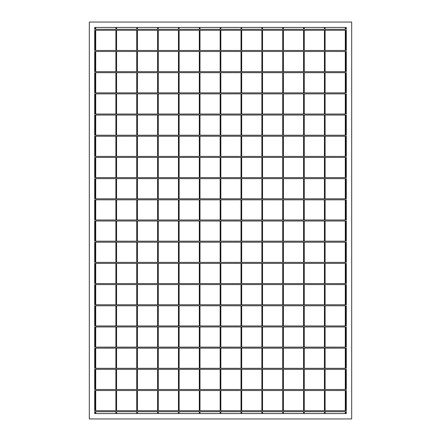 <?xml version="1.0" encoding="UTF-8"?>
<svg xmlns="http://www.w3.org/2000/svg" width="441" height="441" viewBox="0 0 441 441"><rect width="100%" height="100%" fill="white"/><g stroke="black" fill="none" stroke-linecap="round" stroke-linejoin="round"><path stroke-width="0.66" d="M346.295 413.57L345.959 413.57L345.959 411.718L346.295 411.718L346.295 413.57M345.286 413.57L325.105 413.57L325.105 411.718L345.286 411.718L345.286 413.57M345.959 27.43L346.295 27.43L346.295 29.282L345.959 29.282L345.959 27.43M325.105 27.43L345.286 27.43L345.286 29.282L325.105 29.282L325.105 27.43M346.295 219.993L345.959 219.993L345.959 199.812L346.295 199.812L346.295 219.993M95.041 219.993L94.705 219.993L94.705 199.812L95.041 199.812L95.041 219.993M115.895 219.993L95.714 219.993L95.714 199.812L115.895 199.812L115.895 219.993M136.749 219.993L116.567 219.993L116.567 199.812L136.749 199.812L136.749 219.993M157.602 219.993L137.421 219.993L137.421 199.812L157.602 199.812L157.602 219.993M178.456 219.993L158.275 219.993L158.275 199.812L178.456 199.812L178.456 219.993M199.31 219.993L179.129 219.993L179.129 199.812L199.31 199.812L199.31 219.993M220.164 219.993L199.982 219.993L199.982 199.812L220.164 199.812L220.164 219.993M241.018 219.993L220.836 219.993L220.836 199.812L241.018 199.812L241.018 219.993M261.871 219.993L241.69 219.993L241.69 199.812L261.871 199.812L261.871 219.993M282.725 219.993L262.544 219.993L262.544 199.812L282.725 199.812L282.725 219.993M303.579 219.993L283.398 219.993L283.398 199.812L303.579 199.812L303.579 219.993M324.433 219.993L304.251 219.993L304.251 199.812L324.433 199.812L324.433 219.993M345.286 219.993L325.105 219.993L325.105 199.812L345.286 199.812L345.286 219.993M346.295 221.007L345.959 221.007L345.959 241.188L346.295 241.188L346.295 221.007M345.286 221.007L325.105 221.007L325.105 241.188L345.286 241.188L345.286 221.007M324.433 221.007L304.251 221.007L304.251 241.188L324.433 241.188L324.433 221.007M303.579 221.007L283.398 221.007L283.398 241.188L303.579 241.188L303.579 221.007M282.725 221.007L262.544 221.007L262.544 241.188L282.725 241.188L282.725 221.007M261.871 221.007L241.69 221.007L241.69 241.188L261.871 241.188L261.871 221.007M241.018 221.007L220.836 221.007L220.836 241.188L241.018 241.188L241.018 221.007M220.164 221.007L199.982 221.007L199.982 241.188L220.164 241.188L220.164 221.007M199.31 221.007L179.129 221.007L179.129 241.188L199.31 241.188L199.31 221.007M178.456 221.007L158.275 221.007L158.275 241.188L178.456 241.188L178.456 221.007M157.602 221.007L137.421 221.007L137.421 241.188L157.602 241.188L157.602 221.007M136.749 221.007L116.567 221.007L116.567 241.188L136.749 241.188L136.749 221.007M115.895 221.007L95.714 221.007L95.714 241.188L115.895 241.188L115.895 221.007M95.041 221.007L94.705 221.007L94.705 241.188L95.041 241.188L95.041 221.007M346.295 242.197L345.959 242.197L345.959 262.378L346.295 262.378L346.295 242.197M345.286 242.197L325.105 242.197L325.105 262.378L345.286 262.378L345.286 242.197M324.433 242.197L304.251 242.197L304.251 262.378L324.433 262.378L324.433 242.197M303.579 242.197L283.398 242.197L283.398 262.378L303.579 262.378L303.579 242.197M282.725 242.197L262.544 242.197L262.544 262.378L282.725 262.378L282.725 242.197M261.871 242.197L241.69 242.197L241.69 262.378L261.871 262.378L261.871 242.197M241.018 242.197L220.836 242.197L220.836 262.378L241.018 262.378L241.018 242.197M220.164 242.197L199.982 242.197L199.982 262.378L220.164 262.378L220.164 242.197M199.31 242.197L179.129 242.197L179.129 262.378L199.31 262.378L199.31 242.197M178.456 242.197L158.275 242.197L158.275 262.378L178.456 262.378L178.456 242.197M157.602 242.197L137.421 242.197L137.421 262.378L157.602 262.378L157.602 242.197M136.749 242.197L116.567 242.197L116.567 262.378L136.749 262.378L136.749 242.197M115.895 242.197L95.714 242.197L95.714 262.378L115.895 262.378L115.895 242.197M95.041 242.197L94.705 242.197L94.705 262.378L95.041 262.378L95.041 242.197M346.295 263.387L345.959 263.387L345.959 283.569L346.295 283.569L346.295 263.387M345.286 263.387L325.105 263.387L325.105 283.569L345.286 283.569L345.286 263.387M324.433 263.387L304.251 263.387L304.251 283.569L324.433 283.569L324.433 263.387M303.579 263.387L283.398 263.387L283.398 283.569L303.579 283.569L303.579 263.387M282.725 263.387L262.544 263.387L262.544 283.569L282.725 283.569L282.725 263.387M261.871 263.387L241.69 263.387L241.69 283.569L261.871 283.569L261.871 263.387M241.018 263.387L220.836 263.387L220.836 283.569L241.018 283.569L241.018 263.387M220.164 263.387L199.982 263.387L199.982 283.569L220.164 283.569L220.164 263.387M199.31 263.387L179.129 263.387L179.129 283.569L199.31 283.569L199.31 263.387M178.456 263.387L158.275 263.387L158.275 283.569L178.456 283.569L178.456 263.387M157.602 263.387L137.421 263.387L137.421 283.569L157.602 283.569L157.602 263.387M136.749 263.387L116.567 263.387L116.567 283.569L136.749 283.569L136.749 263.387M115.895 263.387L95.714 263.387L95.714 283.569L115.895 283.569L115.895 263.387M95.041 263.387L94.705 263.387L94.705 283.569L95.041 283.569L95.041 263.387M346.295 284.577L345.959 284.577L345.959 304.759L346.295 304.759L346.295 284.577M345.286 284.577L325.105 284.577L325.105 304.759L345.286 304.759L345.286 284.577M324.433 284.577L304.251 284.577L304.251 304.759L324.433 304.759L324.433 284.577M303.579 284.577L283.398 284.577L283.398 304.759L303.579 304.759L303.579 284.577M282.725 284.577L262.544 284.577L262.544 304.759L282.725 304.759L282.725 284.577M261.871 284.577L241.69 284.577L241.69 304.759L261.871 304.759L261.871 284.577M241.018 284.577L220.836 284.577L220.836 304.759L241.018 304.759L241.018 284.577M220.164 284.577L199.982 284.577L199.982 304.759L220.164 304.759L220.164 284.577M199.31 284.577L179.129 284.577L179.129 304.759L199.31 304.759L199.31 284.577M178.456 284.577L158.275 284.577L158.275 304.759L178.456 304.759L178.456 284.577M157.602 284.577L137.421 284.577L137.421 304.759L157.602 304.759L157.602 284.577M136.749 284.577L116.567 284.577L116.567 304.759L136.749 304.759L136.749 284.577M115.895 284.577L95.714 284.577L95.714 304.759L115.895 304.759L115.895 284.577M95.041 284.577L94.705 284.577L94.705 304.759L95.041 304.759L95.041 284.577M346.295 305.767L345.959 305.767L345.959 325.949L346.295 325.949L346.295 305.767M345.286 305.767L325.105 305.767L325.105 325.949L345.286 325.949L345.286 305.767M324.433 305.767L304.251 305.767L304.251 325.949L324.433 325.949L324.433 305.767M303.579 305.767L283.398 305.767L283.398 325.949L303.579 325.949L303.579 305.767M282.725 305.767L262.544 305.767L262.544 325.949L282.725 325.949L282.725 305.767M261.871 305.767L241.69 305.767L241.69 325.949L261.871 325.949L261.871 305.767M241.018 305.767L220.836 305.767L220.836 325.949L241.018 325.949L241.018 305.767M220.164 305.767L199.982 305.767L199.982 325.949L220.164 325.949L220.164 305.767M199.31 305.767L179.129 305.767L179.129 325.949L199.31 325.949L199.31 305.767M178.456 305.767L158.275 305.767L158.275 325.949L178.456 325.949L178.456 305.767M157.602 305.767L137.421 305.767L137.421 325.949L157.602 325.949L157.602 305.767M136.749 305.767L116.567 305.767L116.567 325.949L136.749 325.949L136.749 305.767M115.895 305.767L95.714 305.767L95.714 325.949L115.895 325.949L115.895 305.767M95.041 305.767L94.705 305.767L94.705 325.949L95.041 325.949L95.041 305.767M346.295 326.957L345.959 326.957L345.959 347.139L346.295 347.139L346.295 326.957M345.286 326.957L325.105 326.957L325.105 347.139L345.286 347.139L345.286 326.957M324.433 326.957L304.251 326.957L304.251 347.139L324.433 347.139L324.433 326.957M303.579 326.957L283.398 326.957L283.398 347.139L303.579 347.139L303.579 326.957M282.725 326.957L262.544 326.957L262.544 347.139L282.725 347.139L282.725 326.957M261.871 326.957L241.69 326.957L241.69 347.139L261.871 347.139L261.871 326.957M241.018 326.957L220.836 326.957L220.836 347.139L241.018 347.139L241.018 326.957M220.164 326.957L199.982 326.957L199.982 347.139L220.164 347.139L220.164 326.957M199.31 326.957L179.129 326.957L179.129 347.139L199.31 347.139L199.31 326.957M178.456 326.957L158.275 326.957L158.275 347.139L178.456 347.139L178.456 326.957M157.602 326.957L137.421 326.957L137.421 347.139L157.602 347.139L157.602 326.957M136.749 326.957L116.567 326.957L116.567 347.139L136.749 347.139L136.749 326.957M115.895 326.957L95.714 326.957L95.714 347.139L115.895 347.139L115.895 326.957M95.041 326.957L94.705 326.957L94.705 347.139L95.041 347.139L95.041 326.957M346.295 348.147L345.959 348.147L345.959 368.329L346.295 368.329L346.295 348.147M345.286 348.147L325.105 348.147L325.105 368.329L345.286 368.329L345.286 348.147M324.433 348.147L304.251 348.147L304.251 368.329L324.433 368.329L324.433 348.147M303.579 348.147L283.398 348.147L283.398 368.329L303.579 368.329L303.579 348.147M282.725 348.147L262.544 348.147L262.544 368.329L282.725 368.329L282.725 348.147M261.871 348.147L241.69 348.147L241.69 368.329L261.871 368.329L261.871 348.147M241.018 348.147L220.836 348.147L220.836 368.329L241.018 368.329L241.018 348.147M220.164 348.147L199.982 348.147L199.982 368.329L220.164 368.329L220.164 348.147M199.31 348.147L179.129 348.147L179.129 368.329L199.31 368.329L199.31 348.147M178.456 348.147L158.275 348.147L158.275 368.329L178.456 368.329L178.456 348.147M157.602 348.147L137.421 348.147L137.421 368.329L157.602 368.329L157.602 348.147M136.749 348.147L116.567 348.147L116.567 368.329L136.749 368.329L136.749 348.147M115.895 348.147L95.714 348.147L95.714 368.329L115.895 368.329L115.895 348.147M95.041 348.147L94.705 348.147L94.705 368.329L95.041 368.329L95.041 348.147M346.295 369.338L345.959 369.338L345.959 389.519L346.295 389.519L346.295 369.338M345.286 369.338L325.105 369.338L325.105 389.519L345.286 389.519L345.286 369.338M324.433 369.338L304.251 369.338L304.251 389.519L324.433 389.519L324.433 369.338M303.579 369.338L283.398 369.338L283.398 389.519L303.579 389.519L303.579 369.338M282.725 369.338L262.544 369.338L262.544 389.519L282.725 389.519L282.725 369.338M261.871 369.338L241.69 369.338L241.69 389.519L261.871 389.519L261.871 369.338M241.018 369.338L220.836 369.338L220.836 389.519L241.018 389.519L241.018 369.338M220.164 369.338L199.982 369.338L199.982 389.519L220.164 389.519L220.164 369.338M199.31 369.338L179.129 369.338L179.129 389.519L199.31 389.519L199.31 369.338M178.456 369.338L158.275 369.338L158.275 389.519L178.456 389.519L178.456 369.338M157.602 369.338L137.421 369.338L137.421 389.519L157.602 389.519L157.602 369.338M136.749 369.338L116.567 369.338L116.567 389.519L136.749 389.519L136.749 369.338M115.895 369.338L95.714 369.338L95.714 389.519L115.895 389.519L115.895 369.338M95.041 369.338L94.705 369.338L94.705 389.519L95.041 389.519L95.041 369.338M346.295 390.528L345.959 390.528L345.959 410.709L346.295 410.709L346.295 390.528M345.286 390.528L325.105 390.528L325.105 410.709L345.286 410.709L345.286 390.528M324.433 390.528L304.251 390.528L304.251 410.709L324.433 410.709L324.433 390.528M303.579 390.528L283.398 390.528L283.398 410.709L303.579 410.709L303.579 390.528M282.725 390.528L262.544 390.528L262.544 410.709L282.725 410.709L282.725 390.528M261.871 390.528L241.69 390.528L241.69 410.709L261.871 410.709L261.871 390.528M241.018 390.528L220.836 390.528L220.836 410.709L241.018 410.709L241.018 390.528M220.164 390.528L199.982 390.528L199.982 410.709L220.164 410.709L220.164 390.528M199.31 390.528L179.129 390.528L179.129 410.709L199.31 410.709L199.31 390.528M178.456 390.528L158.275 390.528L158.275 410.709L178.456 410.709L178.456 390.528M157.602 390.528L137.421 390.528L137.421 410.709L157.602 410.709L157.602 390.528M136.749 390.528L116.567 390.528L116.567 410.709L136.749 410.709L136.749 390.528M115.895 390.528L95.714 390.528L95.714 410.709L115.895 410.709L115.895 390.528M95.041 390.528L94.705 390.528L94.705 410.709L95.041 410.709L95.041 390.528M324.433 411.718L304.251 411.718L304.251 413.57L324.433 413.57L324.433 411.718M303.579 411.718L283.398 411.718L283.398 413.57L303.579 413.57L303.579 411.718M282.725 411.718L262.544 411.718L262.544 413.57L282.725 413.57L282.725 411.718M261.871 411.718L241.69 411.718L241.69 413.57L261.871 413.57L261.871 411.718M241.018 411.718L220.836 411.718L220.836 413.57L241.018 413.57L241.018 411.718M220.164 411.718L199.982 411.718L199.982 413.57L220.164 413.57L220.164 411.718M199.31 411.718L179.129 411.718L179.129 413.57L199.31 413.57L199.31 411.718M178.456 411.718L158.275 411.718L158.275 413.57L178.456 413.57L178.456 411.718M157.602 411.718L137.421 411.718L137.421 413.57L157.602 413.57L157.602 411.718M136.749 411.718L116.567 411.718L116.567 413.57L136.749 413.57L136.749 411.718M115.895 411.718L95.714 411.718L95.714 413.57L115.895 413.57L115.895 411.718M95.041 411.718L94.705 411.718L94.705 413.57L95.041 413.57L95.041 411.718M346.295 198.803L345.959 198.803L345.959 178.622L346.295 178.622L346.295 198.803M95.041 198.803L94.705 198.803L94.705 178.622L95.041 178.622L95.041 198.803M115.895 198.803L95.714 198.803L95.714 178.622L115.895 178.622L115.895 198.803M136.749 198.803L116.567 198.803L116.567 178.622L136.749 178.622L136.749 198.803M157.602 198.803L137.421 198.803L137.421 178.622L157.602 178.622L157.602 198.803M178.456 198.803L158.275 198.803L158.275 178.622L178.456 178.622L178.456 198.803M199.31 198.803L179.129 198.803L179.129 178.622L199.31 178.622L199.31 198.803M220.164 198.803L199.982 198.803L199.982 178.622L220.164 178.622L220.164 198.803M241.018 198.803L220.836 198.803L220.836 178.622L241.018 178.622L241.018 198.803M261.871 198.803L241.69 198.803L241.69 178.622L261.871 178.622L261.871 198.803M282.725 198.803L262.544 198.803L262.544 178.622L282.725 178.622L282.725 198.803M303.579 198.803L283.398 198.803L283.398 178.622L303.579 178.622L303.579 198.803M324.433 198.803L304.251 198.803L304.251 178.622L324.433 178.622L324.433 198.803M345.286 198.803L325.105 198.803L325.105 178.622L345.286 178.622L345.286 198.803M346.295 177.613L345.959 177.613L345.959 157.431L346.295 157.431L346.295 177.613M95.041 177.613L94.705 177.613L94.705 157.431L95.041 157.431L95.041 177.613M115.895 177.613L95.714 177.613L95.714 157.431L115.895 157.431L115.895 177.613M136.749 177.613L116.567 177.613L116.567 157.431L136.749 157.431L136.749 177.613M157.602 177.613L137.421 177.613L137.421 157.431L157.602 157.431L157.602 177.613M178.456 177.613L158.275 177.613L158.275 157.431L178.456 157.431L178.456 177.613M199.31 177.613L179.129 177.613L179.129 157.431L199.31 157.431L199.31 177.613M220.164 177.613L199.982 177.613L199.982 157.431L220.164 157.431L220.164 177.613M241.018 177.613L220.836 177.613L220.836 157.431L241.018 157.431L241.018 177.613M261.871 177.613L241.69 177.613L241.69 157.431L261.871 157.431L261.871 177.613M282.725 177.613L262.544 177.613L262.544 157.431L282.725 157.431L282.725 177.613M303.579 177.613L283.398 177.613L283.398 157.431L303.579 157.431L303.579 177.613M324.433 177.613L304.251 177.613L304.251 157.431L324.433 157.431L324.433 177.613M345.286 177.613L325.105 177.613L325.105 157.431L345.286 157.431L345.286 177.613M346.295 156.423L345.959 156.423L345.959 136.241L346.295 136.241L346.295 156.423M95.041 156.423L94.705 156.423L94.705 136.241L95.041 136.241L95.041 156.423M115.895 156.423L95.714 156.423L95.714 136.241L115.895 136.241L115.895 156.423M136.749 156.423L116.567 156.423L116.567 136.241L136.749 136.241L136.749 156.423M157.602 156.423L137.421 156.423L137.421 136.241L157.602 136.241L157.602 156.423M178.456 156.423L158.275 156.423L158.275 136.241L178.456 136.241L178.456 156.423M199.31 156.423L179.129 156.423L179.129 136.241L199.31 136.241L199.31 156.423M220.164 156.423L199.982 156.423L199.982 136.241L220.164 136.241L220.164 156.423M241.018 156.423L220.836 156.423L220.836 136.241L241.018 136.241L241.018 156.423M261.871 156.423L241.69 156.423L241.69 136.241L261.871 136.241L261.871 156.423M282.725 156.423L262.544 156.423L262.544 136.241L282.725 136.241L282.725 156.423M303.579 156.423L283.398 156.423L283.398 136.241L303.579 136.241L303.579 156.423M324.433 156.423L304.251 156.423L304.251 136.241L324.433 136.241L324.433 156.423M345.286 156.423L325.105 156.423L325.105 136.241L345.286 136.241L345.286 156.423M346.295 135.233L345.959 135.233L345.959 115.051L346.295 115.051L346.295 135.233M95.041 135.233L94.705 135.233L94.705 115.051L95.041 115.051L95.041 135.233M115.895 135.233L95.714 135.233L95.714 115.051L115.895 115.051L115.895 135.233M136.749 135.233L116.567 135.233L116.567 115.051L136.749 115.051L136.749 135.233M157.602 135.233L137.421 135.233L137.421 115.051L157.602 115.051L157.602 135.233M178.456 135.233L158.275 135.233L158.275 115.051L178.456 115.051L178.456 135.233M199.31 135.233L179.129 135.233L179.129 115.051L199.31 115.051L199.31 135.233M220.164 135.233L199.982 135.233L199.982 115.051L220.164 115.051L220.164 135.233M241.018 135.233L220.836 135.233L220.836 115.051L241.018 115.051L241.018 135.233M261.871 135.233L241.69 135.233L241.69 115.051L261.871 115.051L261.871 135.233M282.725 135.233L262.544 135.233L262.544 115.051L282.725 115.051L282.725 135.233M303.579 135.233L283.398 135.233L283.398 115.051L303.579 115.051L303.579 135.233M324.433 135.233L304.251 135.233L304.251 115.051L324.433 115.051L324.433 135.233M345.286 135.233L325.105 135.233L325.105 115.051L345.286 115.051L345.286 135.233M346.295 114.043L345.959 114.043L345.959 93.861L346.295 93.861L346.295 114.043M95.041 114.043L94.705 114.043L94.705 93.861L95.041 93.861L95.041 114.043M115.895 114.043L95.714 114.043L95.714 93.861L115.895 93.861L115.895 114.043M136.749 114.043L116.567 114.043L116.567 93.861L136.749 93.861L136.749 114.043M157.602 114.043L137.421 114.043L137.421 93.861L157.602 93.861L157.602 114.043M178.456 114.043L158.275 114.043L158.275 93.861L178.456 93.861L178.456 114.043M199.31 114.043L179.129 114.043L179.129 93.861L199.31 93.861L199.31 114.043M220.164 114.043L199.982 114.043L199.982 93.861L220.164 93.861L220.164 114.043M241.018 114.043L220.836 114.043L220.836 93.861L241.018 93.861L241.018 114.043M261.871 114.043L241.69 114.043L241.69 93.861L261.871 93.861L261.871 114.043M282.725 114.043L262.544 114.043L262.544 93.861L282.725 93.861L282.725 114.043M303.579 114.043L283.398 114.043L283.398 93.861L303.579 93.861L303.579 114.043M324.433 114.043L304.251 114.043L304.251 93.861L324.433 93.861L324.433 114.043M345.286 114.043L325.105 114.043L325.105 93.861L345.286 93.861L345.286 114.043M346.295 92.853L345.959 92.853L345.959 72.671L346.295 72.671L346.295 92.853M95.041 92.853L94.705 92.853L94.705 72.671L95.041 72.671L95.041 92.853M115.895 92.853L95.714 92.853L95.714 72.671L115.895 72.671L115.895 92.853M136.749 92.853L116.567 92.853L116.567 72.671L136.749 72.671L136.749 92.853M157.602 92.853L137.421 92.853L137.421 72.671L157.602 72.671L157.602 92.853M178.456 92.853L158.275 92.853L158.275 72.671L178.456 72.671L178.456 92.853M199.31 92.853L179.129 92.853L179.129 72.671L199.31 72.671L199.31 92.853M220.164 92.853L199.982 92.853L199.982 72.671L220.164 72.671L220.164 92.853M241.018 92.853L220.836 92.853L220.836 72.671L241.018 72.671L241.018 92.853M261.871 92.853L241.69 92.853L241.69 72.671L261.871 72.671L261.871 92.853M282.725 92.853L262.544 92.853L262.544 72.671L282.725 72.671L282.725 92.853M303.579 92.853L283.398 92.853L283.398 72.671L303.579 72.671L303.579 92.853M324.433 92.853L304.251 92.853L304.251 72.671L324.433 72.671L324.433 92.853M345.286 92.853L325.105 92.853L325.105 72.671L345.286 72.671L345.286 92.853M346.295 71.663L345.959 71.663L345.959 51.481L346.295 51.481L346.295 71.663M95.041 71.663L94.705 71.663L94.705 51.481L95.041 51.481L95.041 71.663M115.895 71.663L95.714 71.663L95.714 51.481L115.895 51.481L115.895 71.663M136.749 71.663L116.567 71.663L116.567 51.481L136.749 51.481L136.749 71.663M157.602 71.663L137.421 71.663L137.421 51.481L157.602 51.481L157.602 71.663M178.456 71.663L158.275 71.663L158.275 51.481L178.456 51.481L178.456 71.663M199.31 71.663L179.129 71.663L179.129 51.481L199.31 51.481L199.31 71.663M220.164 71.663L199.982 71.663L199.982 51.481L220.164 51.481L220.164 71.663M241.018 71.663L220.836 71.663L220.836 51.481L241.018 51.481L241.018 71.663M261.871 71.663L241.69 71.663L241.69 51.481L261.871 51.481L261.871 71.663M282.725 71.663L262.544 71.663L262.544 51.481L282.725 51.481L282.725 71.663M303.579 71.663L283.398 71.663L283.398 51.481L303.579 51.481L303.579 71.663M324.433 71.663L304.251 71.663L304.251 51.481L324.433 51.481L324.433 71.663M345.286 71.663L325.105 71.663L325.105 51.481L345.286 51.481L345.286 71.663M346.295 50.472L345.959 50.472L345.959 30.291L346.295 30.291L346.295 50.472M95.041 50.472L94.705 50.472L94.705 30.291L95.041 30.291L95.041 50.472M115.895 50.472L95.714 50.472L95.714 30.291L115.895 30.291L115.895 50.472M136.749 50.472L116.567 50.472L116.567 30.291L136.749 30.291L136.749 50.472M157.602 50.472L137.421 50.472L137.421 30.291L157.602 30.291L157.602 50.472M178.456 50.472L158.275 50.472L158.275 30.291L178.456 30.291L178.456 50.472M199.31 50.472L179.129 50.472L179.129 30.291L199.31 30.291L199.31 50.472M220.164 50.472L199.982 50.472L199.982 30.291L220.164 30.291L220.164 50.472M241.018 50.472L220.836 50.472L220.836 30.291L241.018 30.291L241.018 50.472M261.871 50.472L241.69 50.472L241.69 30.291L261.871 30.291L261.871 50.472M282.725 50.472L262.544 50.472L262.544 30.291L282.725 30.291L282.725 50.472M303.579 50.472L283.398 50.472L283.398 30.291L303.579 30.291L303.579 50.472M324.433 50.472L304.251 50.472L304.251 30.291L324.433 30.291L324.433 50.472M345.286 50.472L325.105 50.472L325.105 30.291L345.286 30.291L345.286 50.472M95.041 29.282L94.705 29.282L94.705 27.43L95.041 27.43L95.041 29.282M115.895 29.282L95.714 29.282L95.714 27.43L115.895 27.43L115.895 29.282M136.749 29.282L116.567 29.282L116.567 27.43L136.749 27.43L136.749 29.282M157.602 29.282L137.421 29.282L137.421 27.43L157.602 27.43L157.602 29.282M178.456 29.282L158.275 29.282L158.275 27.43L178.456 27.43L178.456 29.282M199.31 29.282L179.129 29.282L179.129 27.43L199.31 27.43L199.31 29.282M220.164 29.282L199.982 29.282L199.982 27.43L220.164 27.43L220.164 29.282M241.018 29.282L220.836 29.282L220.836 27.43L241.018 27.43L241.018 29.282M261.871 29.282L241.69 29.282L241.69 27.43L261.871 27.43L261.871 29.282M282.725 29.282L262.544 29.282L262.544 27.43L282.725 27.43L282.725 29.282M303.579 29.282L283.398 29.282L283.398 27.43L303.579 27.43L303.579 29.282M324.433 29.282L304.251 29.282L304.251 27.43L324.433 27.43L324.433 29.282M351.681 418.95L89.319 418.95L89.319 22.05L351.681 22.05L351.681 418.95"/></g></svg>
